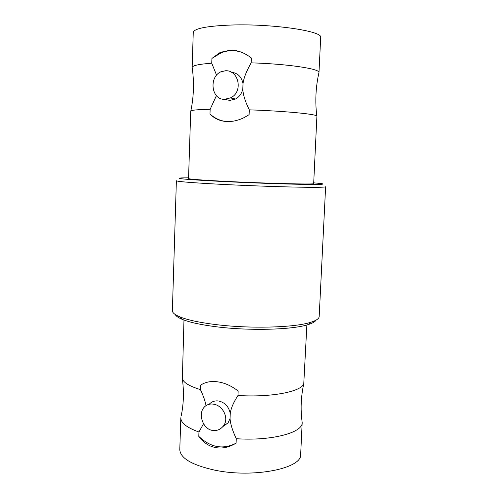 <?xml version="1.0" encoding="UTF-8"?>
<svg xmlns="http://www.w3.org/2000/svg" width="498" height="498" viewBox="0 0 498 498"><rect width="100%" height="100%" fill="white"/><g stroke="black" fill="none" stroke-linecap="round" stroke-linejoin="round"><path stroke-width="0.75" d="M216.555 75.142L211.75 63.215C199.318 64.105 192.788 65.475 192.16 67.317L193.261 32.426C194.145 28.473 206.794 26.008 231.215 25.037C272.605 23.587 323.488 31.212 320.687 37.543L318.988 72.409C319.461 68.736 287.321 63.912 251.148 62.848C246.473 71.021 243.759 77.962 243.012 83.67C241.611 76.792 237.745 72.988 231.414 72.272M211.75 63.215L211.918 58.422L220.303 52.358L230.288 50.174C237.334 50.012 244.35 52.607 251.341 57.955L251.148 62.848M318.845 73.057L319 72.602M192.128 67.504L192.253 67.977M225.563 99.525L229.864 100.415L235.523 99.021C239.289 96.929 241.717 93.624 242.8 89.117C243.111 94.825 245.277 101.735 249.286 109.84C285.939 111.104 318.266 114.328 316.902 116.233L313.672 183.613C316.056 184.646 265.882 183.438 225.438 181.359C201.572 180.12 189.271 179.193 188.543 178.583L190.722 111.166C190.883 110.158 197.364 109.535 210.15 109.292L216.393 95.672M211.918 58.422L221.367 52.713C227.947 50.211 234.539 50.012 241.138 52.103M242.8 89.117L243.012 83.67M225.575 70.741C238.959 70.044 243.491 92.36 230.356 97.913L224.53 99.307C211.364 99.917 208.662 77.146 220.813 71.83L225.575 70.741M249.286 109.84L249.1 114.671L244.537 117.397C238.685 120.298 233.058 121.68 227.648 121.543C220.739 121.437 214.85 118.935 209.988 114.023C214.277 117.895 219.201 120.335 224.76 121.338M210.15 109.292L209.988 114.023M188.568 177.811L181.801 177.904C173.441 178.396 186.588 179.573 221.249 181.421C246.964 182.722 279.222 183.899 299.703 184.291C320.363 184.634 327.279 184.36 320.444 183.476L313.709 182.834M176.379 180.762C177.132 181.571 191.662 182.741 219.973 184.266C243.124 185.468 271.653 186.551 292.625 187.03C314.101 187.478 325.101 187.385 325.624 186.756L319.187 316.523C319.087 318.639 316.255 320.563 310.702 322.306C294.586 327.665 249.286 328.885 214.887 324.466C199.461 322.511 187.958 320.046 180.376 317.07C174.979 314.892 172.314 312.744 172.376 310.628L176.379 180.762M175.172 314.456C175.993 316.143 178.489 317.836 182.673 319.523C190.018 322.424 201.111 324.827 215.958 326.725C249.056 331.021 292.581 329.813 308.218 324.565C312.52 323.214 315.147 321.733 316.099 320.121M202.636 383.921L200.576 385.159L200.426 389.579C189.757 386.336 183.737 382.781 182.361 378.916L183.974 320.021M200.576 385.159C205.556 381.929 211.37 380.839 218.031 381.898C224.754 382.856 231.458 385.888 238.162 390.992L237.982 395.493C233.5 402.409 230.923 408.41 230.257 413.483L230.064 418.494L228.065 422.889L222.861 426.605M306.88 324.957L303.761 383.79C301.346 391.689 270.862 397.622 237.982 395.493M206.035 405.584C205.176 401.077 203.302 395.742 200.426 389.579M303.761 383.79C301.041 396.271 300.437 408.547 301.944 420.611L302.186 422.609L300.661 454.419C302.298 468.4 253.482 478.379 214.769 470.156C191.904 465.057 180.245 458.191 179.79 449.563L180.818 417.735C180.786 422.914 186.831 427.676 198.951 432.015L203.526 423.742M209.191 404.258C211.737 401.569 214.912 400.485 218.709 401.002C224.984 402.502 228.837 406.661 230.257 413.483M213.418 404.164C222.874 405.241 229.646 418.637 223.241 426.132C220.359 429.612 216.767 431.044 212.459 430.428C202.941 429.089 198.061 414.361 203.757 407.694C206.172 404.768 209.397 403.592 213.418 404.164M230.064 418.494C230.337 423.723 232.404 430.459 236.27 438.707L236.096 443.152C229.08 447.353 222.251 448.829 215.603 447.565C209.017 446.345 203.414 442.616 198.802 436.379C210.666 447.602 223.098 449.856 236.096 443.152M198.951 432.015L198.802 436.379M302.186 422.609C302.902 432.675 271.348 441.166 236.27 438.707M192.16 67.317C194.251 82.126 193.809 96.674 190.827 110.961M220.303 52.358L221.367 52.713M235.523 99.021L230.356 97.913M316.815 116.022C314.991 101.542 315.713 87.007 318.988 72.409M182.673 319.523L180.376 317.07M308.218 324.565L310.702 322.306M182.361 378.916C184.073 391.571 183.694 403.853 181.222 415.762M223.241 426.132L228.065 422.889"/></g></svg>
